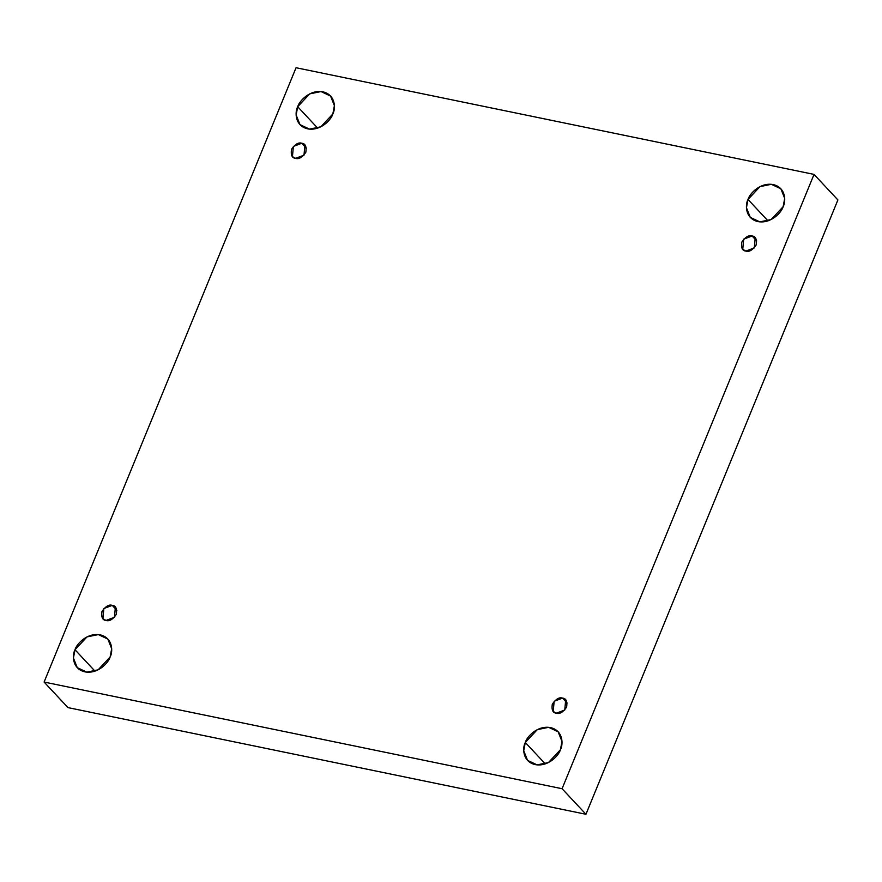 <?xml version="1.0" encoding="UTF-8"?>
<svg xmlns="http://www.w3.org/2000/svg" width="882" height="882" viewBox="0 0 882 882"><rect width="100%" height="100%" fill="white"/><g stroke="black" fill="none" stroke-linecap="round" stroke-linejoin="round"><path stroke-width="1.32" d="M767.979 220.853L748.002 199.464L746.448 207.744L750.273 217.369L759.81 221.867L771.166 219.53L783.139 206.697C781.628 212.253 771.088 224.017 757.98 221.591C745.081 218.659 745.081 204.734 748.002 199.464C749.524 193.897 760.063 182.144 773.172 184.57C786.071 187.502 786.071 201.427 783.139 206.697L784.704 198.417L780.879 188.792L771.331 184.294L759.986 186.631L748.002 199.464L767.979 220.853M545.274 763.878L525.297 742.479L523.732 750.758L527.568 760.383L537.105 764.881L548.45 762.555L560.434 749.722C558.923 755.279 548.384 767.042 535.275 764.617C522.376 761.684 522.365 747.749 525.297 742.479C526.808 736.922 537.347 725.158 550.456 727.584C563.355 730.517 563.366 744.452 560.434 749.722L561.988 741.442L558.163 731.806L548.626 727.319L537.281 729.646L525.297 742.479L545.274 763.878M94.969 671.136L74.992 649.747L73.426 658.027L77.263 667.652L86.8 672.15L98.145 669.813L110.129 656.98C108.618 662.547 98.078 674.3 84.97 671.875C72.07 668.942 72.059 655.017 74.992 649.747C76.502 644.191 87.042 632.427 100.151 634.853C113.05 637.785 113.061 651.71 110.129 656.98L111.683 648.7L107.858 639.075L98.321 634.577L86.976 636.914L74.992 649.747L94.969 671.136M317.674 128.122L297.697 106.722L296.143 115.002L299.968 124.627L309.505 129.125L320.861 126.799L332.834 113.965C331.323 119.522 320.783 131.286 307.675 128.86C294.775 125.928 294.775 111.992 297.697 106.722C299.219 101.165 309.758 89.402 322.867 91.827C335.766 94.76 335.766 108.695 332.834 113.965L334.399 105.686L330.574 96.061L321.026 91.563L309.681 93.889L297.697 106.722L317.674 128.122M295.58 158.341L303.992 155.177L304.907 144.979L301.776 143.259L306.418 148.231L301.776 143.259C305.326 143.523 306.682 146.533 305.833 152.266C302.206 157.437 298.789 159.466 295.58 158.341C292.03 158.065 290.674 155.067 291.523 149.323C295.15 144.152 298.568 142.134 301.776 143.259L293.364 146.423L292.449 156.621L295.58 158.341M106.061 620.454L114.462 617.29L115.388 607.092L112.246 605.372L116.887 610.344L112.246 605.372C115.807 605.636 117.163 608.646 116.314 614.39C112.687 619.561 109.269 621.578 106.061 620.454C102.499 620.189 101.143 617.179 101.992 611.435C105.62 606.265 109.037 604.247 112.246 605.372L103.833 608.536L102.918 618.734L106.061 620.454M556.366 713.185L564.767 710.021L565.693 699.823L562.551 698.103L567.192 703.075L562.551 698.103C566.112 698.379 567.468 701.377 566.619 707.121C562.992 712.292 559.574 714.31 556.366 713.185C552.805 712.921 551.448 709.911 552.297 704.178C555.925 699.007 559.342 696.978 562.551 698.103L554.139 701.267L553.223 711.465L556.366 713.185M745.885 251.072L754.297 247.908L755.212 237.71L752.081 235.99L756.723 240.962L752.081 235.99C755.631 236.255 756.988 239.265 756.139 245.009C752.511 250.179 749.094 252.197 745.885 251.072C742.335 250.808 740.979 247.798 741.828 242.054C745.455 236.883 748.873 234.866 752.081 235.99L743.669 239.154L742.754 249.352L745.885 251.072M44.1 682.051L296.054 67.727L814.031 174.393L837.9 199.949L814.031 174.393L562.077 788.717L585.946 814.273L837.9 199.949L585.946 814.273L562.077 788.717L44.1 682.051L67.969 707.607L44.1 682.051L562.077 788.717L814.031 174.393L296.054 67.727L44.1 682.051M67.969 707.607L585.946 814.273L67.969 707.607"/></g></svg>
